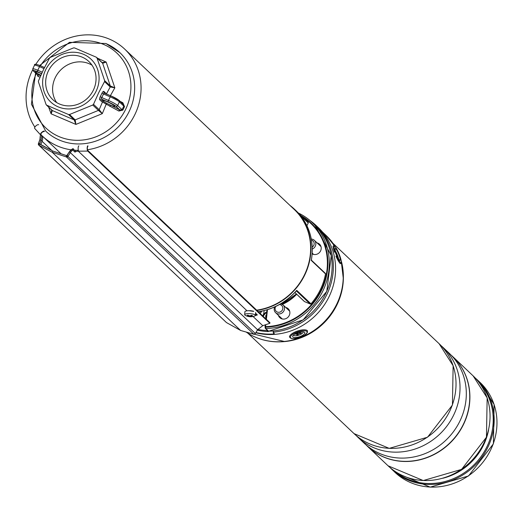 <?xml version="1.0" encoding="UTF-8"?>
<svg xmlns="http://www.w3.org/2000/svg" width="522" height="522" viewBox="0 0 522 522"><rect width="100%" height="100%" fill="white"/><g stroke="black" fill="none" stroke-linecap="round" stroke-linejoin="round"><path stroke-width="0.78" d="M40.468 134.154A59.873 55.319 -46.6 0 0 42.426 136.105A59.873 55.319 -46.6 0 0 57.616 146.056A59.873 55.319 -46.6 0 0 71.096 149.814M74.359 150.179A59.873 55.319 -46.6 0 0 78.346 150.369M87.265 149.781A59.873 55.319 -46.6 0 0 137.26 108.987A59.873 55.319 -46.6 0 0 124.706 49.114A59.873 55.319 -46.6 0 0 109.522 39.163A59.873 55.319 -46.6 0 0 35.744 64.415M250.031 310.72A59.873 55.319 -46.6 0 0 250.932 310.694M256.674 310.166A59.873 55.319 -46.6 0 0 306.786 269.424A59.873 55.319 -46.6 0 0 294.258 209.479L124.706 49.114M32.651 69.863A59.873 55.319 -46.6 0 0 34.883 127.127M312.169 253.868A6.12 5.657 -46.6 0 0 312.691 254.123A6.12 5.657 -46.6 0 0 320.084 251.767A6.12 5.657 -46.6 0 0 319.549 244.211A6.12 5.657 -46.6 0 0 317.996 243.2A6.12 5.657 -46.6 0 0 317.082 242.9M312.541 254.057A6.12 5.657 133.4 0 1 312.208 253.294M319.516 245.196A6.12 5.657 133.4 0 1 320.43 245.497A6.12 5.657 133.4 0 1 320.58 245.562M278.35 315.262A6.12 5.657 -46.6 0 0 279.799 317.65A6.12 5.657 -46.6 0 0 281.351 318.668A6.12 5.657 -46.6 0 0 288.744 316.306A6.12 5.657 -46.6 0 0 288.209 308.756A6.12 5.657 -46.6 0 0 286.656 307.739A6.12 5.657 -46.6 0 0 285.743 307.438M281.201 318.603A6.12 5.657 133.4 0 1 280.777 317.559M288.177 309.742A6.12 5.657 133.4 0 1 289.09 310.035A6.12 5.657 133.4 0 1 289.24 310.107M289.997 205.446A60.206 55.626 133.4 0 1 294.493 209.231A60.206 55.626 133.4 0 1 307.138 269.378A60.206 55.626 133.4 0 1 256.968 310.453M260.458 311.393L258.436 311.667A60.206 55.626 -46.6 0 0 296.731 290.349L310.988 303.83A60.206 55.626 -46.6 0 0 325.519 273.906L311.269 260.419A60.206 55.626 -46.6 0 0 295.798 210.47C309.239 223.912 314.427 240.498 311.373 260.237M298.401 213.022A62.738 57.962 133.4 0 1 312.169 222.47A62.738 57.962 133.4 0 1 323.94 288.633A62.738 57.962 133.4 0 1 265.77 328.56L268.621 331.242A0.672 0.672 0 0 1 268.145 331.052A0.672 0.62 -46.6 0 0 268.576 331.216A62.738 57.962 -46.6 0 0 326.746 291.283A62.738 57.962 -46.6 0 0 314.975 225.126L331.242 255.591L326.779 291.322L303.165 319.849L268.621 331.242M297.651 212.31L308.117 222.215A0.672 0.62 133.4 0 1 308.254 222.966L300.757 215.873M306.923 225.719L308.254 222.966M310.988 303.83A0.672 0.62 133.4 0 1 310.225 304.026L296.365 290.924M294.91 292.516L304.489 301.579L310.225 304.026M311.38 260.184L325.18 273.234A0.672 0.62 133.4 0 1 325.519 273.906M296.731 290.349L296.255 290.813M311.21 260.021L311.269 260.419M265.078 326.792L265.228 328.162L265.052 326.739L265.535 326.642A61.113 56.461 -46.6 0 0 324.103 282.696A61.113 56.461 -46.6 0 0 302.727 217.113M282.213 304.026L281.984 304.554L282.213 304.026A41.101 37.975 -46.6 0 0 296.431 294.003M265.248 325.062L265.052 326.739A0.672 0.672 0 0 0 265.052 326.909L265.567 327.15L265.757 328.56L265.241 327.96L265.757 328.56M260.191 313.5A60.206 55.626 -46.6 0 0 260.354 313.474L258.436 311.667L260.524 311.314M260.276 313.487L261.829 311.125M260.354 313.474L261.6 311.177M261.039 312.332L260.289 311.621A2.016 1.09 37.5 0 1 260.302 311.425M109.822 106.331L110.644 105.163L119.792 109.92A1.344 0.359 -62.1 0 0 118.846 111.036L106.227 104.165L102.299 113.646L75.899 124.412L51.097 113.822L48.65 107.147M118.846 111.036L122.807 110.155L122.07 109.731L123.818 106.123L124.523 106.612L122.807 110.155M124.523 106.612L122.859 102.775A1.344 0.359 -62.1 0 0 122.585 103.702M120.027 101.281L122.859 102.775M97.444 58.177L106.175 62.066L114.84 87.813L110.39 95.656M37.134 74.496L38.002 76.512L40.077 77.067M105.072 93.386A1.344 1.246 133.4 0 1 105.209 92.675L106.312 94.117L110.214 86.959L104.544 81.595L98.71 92.662L93.503 104.328L99.173 109.692L102.495 101.979L101.124 101.079A1.344 1.246 133.4 0 1 102.86 100.374A6.727 0.829 25.9 0 1 108.498 102.338A6.727 0.829 25.9 0 1 114.54 105.855A6.727 0.829 25.9 0 1 114.827 106.331A6.727 0.829 25.9 0 1 110.644 105.163A6.727 0.829 25.9 0 1 106.599 103.219A6.727 0.829 25.9 0 1 103.421 101.275A6.727 0.829 25.9 0 1 103.01 100.929A6.727 0.829 25.9 0 1 102.723 100.452A6.727 0.829 25.9 0 1 102.86 100.374L101.568 99.154A1.344 0.489 -66.9 0 1 101.777 97.594L108.472 100.452L110.22 96.851L103.532 93.993L101.777 97.594L100.25 96.753A2.688 0.972 113.1 0 0 99.832 99.859A1.344 1.246 133.4 0 1 101.568 99.154L108.263 102.012A1.344 0.489 -66.9 0 1 108.472 100.452A8.071 0.998 25.9 0 1 117.633 105.535L122.07 109.731L119.792 109.92L115.897 106.24A6.727 0.829 -154.1 0 0 108.263 102.012M114.84 87.813L110.214 86.959A1.344 1.246 133.4 0 0 110.292 85.96L102.658 63.292L96.988 57.929L104.615 80.597L110.292 85.96L114.84 87.813M96.055 91.35A29.395 27.164 133.4 0 1 58.112 106.827A29.395 27.164 133.4 0 1 45.655 69.824A29.395 27.164 133.4 0 1 83.598 54.34A29.395 27.164 133.4 0 1 96.055 91.35M46.047 104.491L46.693 105.196L46.047 104.491L38.419 81.823L38.491 80.832L43.691 69.165L49.531 58.099L50.282 57.394L73.524 47.913L74.509 47.907L96.342 57.231L96.988 57.929L96.342 57.231M68.526 114.52L46.693 105.196L52.363 110.56L74.196 119.884L68.526 114.52L69.511 114.514L75.181 119.877L98.423 110.396L92.753 105.033L69.511 114.514M92.753 105.033L93.503 104.328M82.228 57.166A26.237 24.24 133.4 0 1 88.884 61.524A26.237 24.24 133.4 0 1 91.18 93.895A26.237 24.24 133.4 0 1 59.482 104.002A26.237 24.24 133.4 0 1 52.826 99.643A26.237 24.24 133.4 0 1 50.53 67.273A26.237 24.24 133.4 0 1 82.228 57.166M56.65 102.553A26.237 24.24 133.4 0 1 59.051 71.775A26.237 24.24 133.4 0 1 89.171 63.736A26.237 24.24 133.4 0 1 92.002 65.185M104.544 81.595L104.615 80.597M102.351 62.816A1.344 1.246 133.4 0 0 102.012 62.594L106.175 62.066L102.658 63.292A1.344 1.246 133.4 0 0 102.351 62.816L96.694 57.466M51.782 110.005A1.344 1.246 133.4 0 0 52.024 110.331L52.024 110.331A1.344 1.246 133.4 0 0 52.363 110.56L51.097 113.822L51.717 109.855M75.899 124.412L74.196 119.884A1.344 1.246 133.4 0 0 75.181 119.877L75.899 124.412M102.299 113.646L98.423 110.396A1.344 1.246 133.4 0 0 99.173 109.692L102.299 113.646M106.599 103.219L106.227 104.165L102.495 101.979A1.344 1.207 151 0 1 103.421 101.275M115.897 106.24A1.344 1.246 -46.6 0 0 117.633 105.535L119.381 101.927L123.818 106.123L123.231 104.315L119.153 100.459A1.344 1.246 -46.6 0 0 118.814 100.237A6.727 0.829 25.9 0 0 111.173 96.002A1.344 0.489 -66.9 0 0 111.121 95.97L104.433 93.112A1.344 0.489 -66.9 0 1 104.485 93.144L111.055 95.957M41.545 73.759A6.727 0.829 -154.1 0 0 35.483 71.736A6.727 0.829 -154.1 0 0 35.77 72.212A6.727 0.829 -154.1 0 0 40.86 75.272M37.316 74.574L40.696 75.651M41.636 73.556L37.558 71.814A6.727 0.829 -154.1 0 0 33.662 71.123L37.558 74.803A1.344 1.135 -75.5 0 1 38.002 76.512M248.811 310.694L253.725 311.412M73.139 149.044L74.372 150.212L73.054 148.607L72.871 150.16A6.727 6.218 -46.6 0 0 70.326 152.633L68.036 156.359A1.344 1.246 133.4 0 1 66.464 156.978L253.933 334.289L240.603 330.452L52.167 152.228A3027.006 2796.7 133.4 0 1 38.954 145.233L226.424 322.544L38.706 145.051A1.344 1.246 133.4 0 1 38.419 143.713L38.706 145.051A1.344 1.246 133.4 0 0 38.954 145.233L39.104 144.477A3026.334 2796.08 -46.6 0 0 39.287 144.574A0.94 0.868 133.4 0 1 38.915 143.511L38.837 143.713A0.672 0.62 -46.6 0 0 39.104 144.477M87.905 146.473A2.016 0.574 -90.5 0 0 87.35 148.228A2.016 0.574 -90.5 0 0 87.794 150.44L269.965 322.746L269.828 323.301L262.762 325.689L257.568 329.728L255.343 333.519L253.933 334.289M42.589 137.077L42.745 137.227A7.399 6.838 -46.6 0 0 42.478 136.496M74.372 150.212L75.383 151.171L74.933 152.104A6.727 6.218 133.4 0 1 78.261 151.178L247.036 310.812M38.635 124.765A2.688 1.024 137.7 0 0 35.946 125.867A2.688 1.024 137.7 0 0 34.674 128.405A2.688 1.024 137.7 0 0 34.693 128.432L40.507 134.826A2.688 1.024 137.7 0 0 40.546 134.872L40.709 135.041M226.424 322.544L240.603 330.452M72.871 150.16L74.933 152.104M255.578 313.167L257.294 314.994L255.402 315.516M87.898 145.801A2.688 0.77 89.5 0 0 87.161 148.137A2.688 0.77 89.5 0 0 87.748 151.086L269.828 323.301M78.874 145.886A2.688 0.77 89.5 0 0 78.137 148.222A2.688 0.77 89.5 0 0 78.724 151.171L78.261 151.178M257.137 314.642L255.467 314.87M39.94 139.57A6.727 6.218 -46.6 0 0 40.233 136.216L39.913 139.642L38.445 143.641M40.233 136.216L40.501 135.107L41.31 135.054A8.071 7.458 133.4 0 1 41.121 140.007L39.705 143.87L40.292 144.424M40.546 134.872L40.873 134.572M40.814 144.698L42.171 140.992A8.071 7.458 -46.6 0 0 42.354 136.04L41.31 135.054M44.487 131.205A2.688 1.024 137.7 0 0 41.799 132.307A2.688 1.024 137.7 0 0 40.527 134.846L34.674 128.405M41.029 134.395A2.016 0.77 -42.3 0 1 41.982 132.49A2.016 0.77 -42.3 0 1 43.998 131.668M66.679 155.654A3025.662 2795.46 -46.6 0 1 52.748 151.021L52.167 152.228A3027.006 2796.7 133.4 0 0 66.464 156.978L66.516 156.182A0.672 0.62 -46.6 0 0 67.305 155.876L67.423 155.686A0.94 0.868 133.4 0 1 66.32 156.117A3026.334 2796.08 -46.6 0 0 66.516 156.182M253.411 314.159A5.383 1.377 -176.2 0 0 247.774 313.644A5.383 1.377 -176.2 0 0 244.694 314.675A5.383 1.377 -176.2 0 0 245.353 315.405A11.438 11.438 0 0 0 254.684 316.019A5.383 1.377 -176.2 0 0 255.434 315.386A5.383 1.377 -176.2 0 0 253.411 314.159M248.439 316.273L248.439 316.273A11.438 5.683 108.6 0 1 247.558 316.26A11.086 8.77 124 0 0 248.067 316.417A11.086 8.77 124 0 0 248.583 316.534A11.438 7.713 -79.4 0 0 249.738 316.619L249.777 315.862M251.487 315.275L251.526 316.149A11.438 6.192 -82.6 0 0 252.452 315.529A11.086 5.938 -137.5 0 1 251.943 315.412A11.086 5.938 -137.5 0 1 251.428 315.262A11.438 7.204 113.1 0 1 250.234 315.81L249.379 315.777A11.438 9.024 -115.3 0 1 247.996 315.144A11.086 4.254 135.8 0 1 247.174 315.36A11.438 8.359 85.1 0 0 248.348 316.045L248.465 315.392M253.607 311.243A5.383 1.377 -176.2 0 0 247.97 310.727A5.383 1.377 -176.2 0 0 244.883 311.758L244.694 314.675M250.645 315.647L250.593 316.645A11.438 9.533 80.2 0 0 252.022 316.645A11.086 7.086 -113.2 0 0 252.837 316.436A11.438 7.85 -108.1 0 1 251.624 316.378M250.593 316.645L249.738 316.619M248.929 315.601L248.583 316.534M319.614 245.288A6.055 5.592 133.4 0 1 320.632 245.66M288.274 309.833A6.055 5.592 133.4 0 1 289.292 310.205M255.773 332.782A63.234 58.425 -46.6 0 0 329.062 296.685A63.234 58.425 -46.6 0 0 318.309 227.592L316.064 225.471A63.234 58.425 -46.6 0 0 309.911 220.454M255.93 332.507A63.234 58.425 -46.6 0 0 273.254 334.008L274.331 333.565L273.091 332.188A63.234 58.425 -46.6 0 0 326.818 294.565A63.234 58.425 -46.6 0 0 316.064 225.471M273.091 332.188L273.724 330.896M281.306 318.648A6.055 5.592 133.4 0 1 280.875 317.65M312.645 254.103A6.055 5.592 133.4 0 1 312.215 253.118L313.605 254.423M356.108 435.472A61.89 57.179 -46.6 0 0 358.053 437.41A61.89 57.179 -46.6 0 0 431.426 440.894A61.89 57.179 -46.6 0 0 457.063 369.406A61.89 57.179 -46.6 0 0 443.113 347.482A61.89 57.179 -46.6 0 0 441.064 345.649M358.053 437.41L364.343 443.354A61.89 57.179 -46.6 0 0 437.71 446.839A61.89 57.179 -46.6 0 0 463.353 375.351A61.89 57.179 -46.6 0 0 449.396 353.427L443.113 347.482M366.098 444.946A61.89 57.179 -46.6 0 0 367.782 446.61A61.89 57.179 -46.6 0 0 441.149 450.088A61.89 57.179 -46.6 0 0 466.792 378.6A61.89 57.179 -46.6 0 0 452.835 356.683A61.89 57.179 -46.6 0 0 451.08 355.091M367.827 446.656A61.89 57.179 -46.6 0 0 367.879 446.702A61.89 57.179 -46.6 0 0 441.253 450.186A61.89 57.179 -46.6 0 0 466.89 378.698A61.89 57.179 -46.6 0 0 452.933 356.774A61.89 57.179 -46.6 0 0 452.881 356.728M338.465 253.503A6.388 1.077 67.8 0 0 335.15 248.713A6.388 1.077 67.8 0 0 336.938 255.447A6.388 1.077 67.8 0 0 339.907 260.374A6.388 1.077 67.8 0 0 338.465 253.503M302.897 335.157A6.388 2.192 161.4 0 0 304.137 332.025A6.388 2.192 161.4 0 0 294.61 334.211A6.388 2.192 161.4 0 0 292.862 335.822A6.388 2.192 161.4 0 0 295.615 337.577A6.388 2.192 161.4 0 0 302.897 335.157M275.792 306.434A4.039 3.732 -46.6 0 0 280.875 311.647A4.039 3.732 -46.6 0 0 279.466 304.541M280.882 303.719A5.383 4.972 133.4 0 1 283.028 304.874A5.383 4.972 133.4 0 1 283.818 305.859A5.383 4.972 133.4 0 1 282.441 312.671A5.383 4.972 133.4 0 1 275.629 312.691A5.383 4.972 133.4 0 1 274.84 311.699A5.383 4.972 133.4 0 1 274.644 306.962M311.308 239.05A5.383 4.972 133.4 0 1 314.368 240.329A5.383 4.972 133.4 0 1 313.233 248.531A5.383 4.972 133.4 0 1 312.313 249.02M312.254 247.082A4.039 3.732 -46.6 0 0 311.497 240.1M262.755 315.927A10.427 9.631 -46.6 0 0 264.054 310.623M257.313 330.158A60.545 55.939 -46.6 0 0 268.099 331.574L268.954 331.229M257.744 329.434A60.545 55.939 -46.6 0 0 266.977 330.511L267.394 330.341M266.977 330.511L268.099 331.574M266.377 315.19L265.613 315.758L265.966 318.805M266.246 316.352L265.613 315.758M303.099 331.796A5.044 1.736 -18.6 0 1 296.718 335.672A5.044 1.736 -18.6 0 1 293.547 335.013M298.61 332.423L298.316 332.821A1.077 0.372 -18.6 0 1 296.998 333.441L295.857 333.617L295.419 334.204L296.568 334.021A1.077 0.372 -18.6 0 1 297.24 334.184A1.077 0.372 -18.6 0 1 297.181 334.334L296.764 334.889L297.971 334.7L298.388 334.145A1.077 0.372 -18.6 0 1 299.7 333.532L300.848 333.349L301.285 332.768L300.137 332.945A1.077 0.372 -18.6 0 1 299.484 332.86A1.077 0.372 -18.6 0 1 299.524 332.631L299.935 332.077M300.626 332.873L300.848 333.349M297.344 333.362L297.971 334.7M335.392 251.004A5.044 0.848 -112.2 0 1 338.478 258.573M336.703 254.886L336.018 253.066M337.669 257.039L337.186 256.015M255.526 313.99A60.206 55.626 -46.6 0 0 256.387 313.931M267.479 309.676L266.37 319.347M265.731 324.919L265.567 327.15A61.589 56.905 133.4 0 0 324.958 281.75A61.589 56.905 133.4 0 0 301.161 215.632M296.692 294.251A41.773 38.595 133.4 0 1 282.395 304.372M281.143 303.569L282.161 304L281.149 303.563M265.091 326.694L265.28 325.049M265.979 318.968L267.029 309.814M267.962 330.635A0.672 0.62 -46.6 0 0 268.145 331.052L265.359 328.416M106.194 43.691A53.988 49.877 133.4 0 1 119.89 52.657A53.988 49.877 133.4 0 1 124.614 119.27A53.988 49.877 133.4 0 1 59.397 140.072A53.988 49.877 133.4 0 1 45.701 131.1L31.418 104.211L35.581 73.034M36.214 73.635A51.6 47.672 -46.6 0 0 58.999 136.588A51.6 47.672 -46.6 0 0 125.6 109.418A51.6 47.672 -46.6 0 0 103.734 44.468A51.6 47.672 -46.6 0 0 40.435 65.779A1.344 0.489 113.1 0 0 39.522 66.659L37.767 70.261L42.262 72.18M101.124 101.079L99.832 99.859M100.25 96.753L102.005 93.151A2.688 0.972 113.1 0 1 103.917 91.454L105.209 92.675M119.381 101.927A8.071 0.998 -154.1 0 0 110.22 96.851A1.344 0.489 -66.9 0 1 111.121 95.97L119.153 100.459A1.344 1.246 -46.6 0 1 119.381 101.927M104.387 93.099A1.344 1.246 133.4 0 1 103.917 91.454M102.005 93.151L103.532 93.993A1.344 0.489 -66.9 0 1 104.433 93.112L104.146 92.923M43.985 68.565L39.522 66.659A8.071 0.998 -154.1 0 0 34.504 65.25C34.093 63.808 36.064 63.978 40.422 65.772A1.344 0.489 113.1 0 1 40.475 65.811L44.501 67.527M34.504 65.25L32.749 68.858A8.071 0.998 25.9 0 1 37.767 70.261A1.344 0.489 113.1 0 0 37.558 71.814M37.414 74.763L33.323 70.894A1.344 1.246 -46.6 0 0 33.662 71.123M42.06 141.286L51.854 150.545M67.305 155.876L255.343 333.519M67.09 155.517L69.211 151.974L70.326 152.633L257.568 329.728M253.04 316.489L262.762 325.689M87.748 151.086L78.724 151.171M42.171 140.992L39.887 139.589L38.393 143.661L38.837 143.713M39.287 144.574L39.789 144.157A3025.662 2795.46 -46.6 0 0 52.709 150.995L66.718 155.654L66.32 156.117M69.263 151.98A8.071 7.458 133.4 0 1 73.034 148.666M38.915 143.511L52.729 151.008M73.054 148.607L69.211 151.974L66.718 155.654L67.423 155.686M248.589 315.451L248.472 316.117M273.254 334.008L273.769 332.938M439.113 343.704L453.135 365.733L452.43 405.033L427.538 437.214L389.223 448.378L354.053 433.625A61.89 57.179 -46.6 0 0 427.427 437.11A61.89 57.179 -46.6 0 0 453.063 365.622A61.89 57.179 -46.6 0 0 439.113 343.704L332.925 243.272M343.365 276.255A61.89 57.179 133.4 0 1 281.391 341.786M246.554 332.338L284.627 341.538A61.929 57.218 -46.6 0 0 343.3 279.505L343.326 278.722A62.784 58.007 133.4 0 1 283.851 341.61A62.784 58.007 133.4 0 1 257.522 338.021M341.186 260.589A62.784 58.007 133.4 0 1 343.326 278.722L341.16 260.458M246.573 332.344A62.901 58.112 -46.6 0 0 316.6 328.586A62.901 58.112 -46.6 0 0 341.244 260.98M395.004 472.358A61.89 57.179 -46.6 0 0 468.378 475.842A61.89 57.179 -46.6 0 0 494.014 404.354A61.89 57.179 -46.6 0 0 480.057 382.43L477.265 379.788A61.89 57.179 133.4 0 1 491.222 401.705A61.89 57.179 133.4 0 1 465.578 473.193A61.89 57.179 133.4 0 1 392.211 469.715A61.89 57.179 133.4 0 1 390.202 467.705L395.004 472.358L430.206 487.137L468.521 475.979L493.407 443.811L494.112 404.498L480.057 382.43M388.081 465.807A61.89 57.179 -46.6 0 0 461.448 469.291A61.89 57.179 -46.6 0 0 487.091 397.803A61.89 57.179 -46.6 0 0 473.134 375.879L452.985 356.826A61.89 57.179 133.4 0 1 466.942 378.744A61.89 57.179 133.4 0 1 441.299 450.232A61.89 57.179 133.4 0 1 367.932 446.747A61.89 57.179 133.4 0 1 367.906 446.728L388.081 465.807L423.251 480.56L461.559 469.395L486.452 437.214L487.163 397.908L473.134 375.879M394.854 471.242A61.296 56.637 -46.6 0 0 466.44 471.262A61.296 56.637 -46.6 0 0 490.282 401.555A61.296 56.637 -46.6 0 0 478.935 382.345M488.592 429.893A58.379 53.942 133.4 0 1 442.871 478.237M335.17 246.697A62.901 58.112 -46.6 0 0 326.061 235.389L322.446 231.97M336.657 255.806A8.743 1.475 67.8 0 0 341.12 262.481A8.743 1.475 67.8 0 0 338.745 253.144A8.743 1.475 67.8 0 0 334.282 246.469A8.743 1.475 67.8 0 0 336.657 255.806M340.031 263.695L340.644 263.447A9.416 1.586 -112.2 0 1 335.966 256.158M334.445 252.185A9.416 1.586 -112.2 0 1 333.532 246.006L332.919 246.253M293.083 334.034A8.743 3.001 161.4 0 0 292.633 338.615A8.743 3.001 161.4 0 0 304.424 335.326A8.743 3.001 161.4 0 0 304.874 330.752A8.743 3.001 161.4 0 0 293.083 334.034M289.429 336.488L289.625 337.088A9.416 3.236 -18.6 0 1 292.444 333.388A9.416 3.236 -18.6 0 1 301.67 329.989A9.416 3.236 -18.6 0 1 307.478 331.078L307.275 330.478M263.075 316.221A5.716 5.285 133.4 0 1 266.755 311.928M266.716 312.286A5.181 4.783 -46.6 0 0 263.362 316.495M299.276 332.24L299.524 332.631M299.576 332.925L299.7 333.532M297.781 333.193L298.388 334.145M297.122 333.414L297.162 334.06M296.457 333.525L296.568 334.021M42.426 136.105L61.152 153.814M294.493 209.231L295.798 210.47M312.169 222.47L314.975 225.126M294.884 292.542L304.319 301.468M311.386 260.145L325.35 273.345M297.638 212.304L308.143 222.235M266.996 309.82L265.946 318.942M296.392 293.964L282.148 304.006M259.506 311.562L259.525 311.556C274.076 308.972 286.421 302.016 296.568 290.689M256.439 313.983L255.519 314.048M119.89 52.657L105.92 43.509L69.485 42.334L39.711 65.478M44.507 67.514L40.422 65.772M33.323 70.894L32.749 68.858M51.939 110.214L46.367 104.981M255.623 312.463L255.434 315.386M251.369 315.288L251.421 316.273M248.681 315.49L248.55 316.221M354.053 433.625L247.872 333.199M475.144 377.889L477.265 379.788M326.061 235.389L335.222 246.756M340.644 263.447C342.138 264.158 341.505 260.719 338.752 253.131C335.405 246.488 333.669 244.113 333.532 246.006M289.625 337.088C291.093 339.652 296.078 339.059 304.587 335.294L307.373 332.521L307.478 331.078M289.658 311.145L283.028 304.874M282.265 318.968L275.629 312.691M321.004 246.606L314.368 240.329M266.755 311.888L263.049 316.202M299.484 332.86L299.093 332.286M297.24 334.184L297.207 333.395"/></g></svg>
